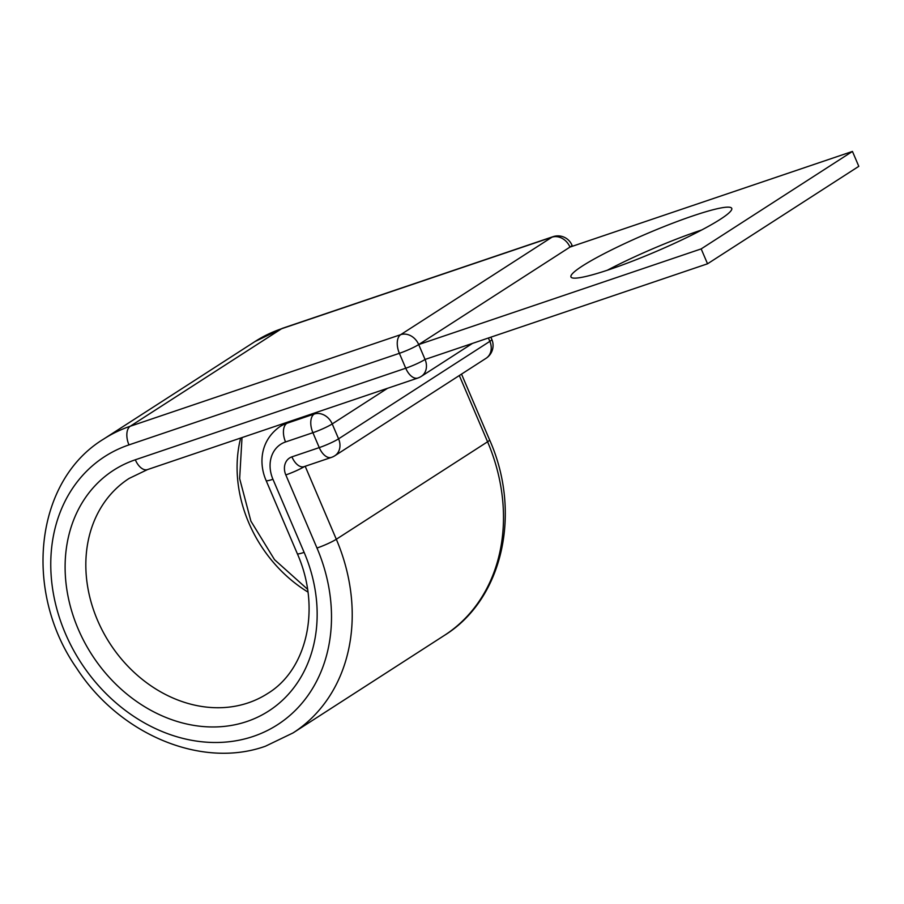 <?xml version="1.0" encoding="UTF-8"?>
<svg xmlns="http://www.w3.org/2000/svg" width="904" height="904" viewBox="0 0 904 904"><rect width="100%" height="100%" fill="white"/><g stroke="black" fill="none" stroke-linecap="round" stroke-linejoin="round"><path stroke-width="1.36" d="M607.273 270.262A87.405 10.012 156.9 0 1 699.221 230.802A87.405 10.012 156.9 0 1 701.798 229.944M692.859 215.898A87.405 10.012 -23.1 0 0 610.053 250.657A87.405 10.012 -23.1 0 0 570.966 276.94A87.405 10.012 -23.1 0 0 609.85 269.392A87.405 10.012 -23.1 0 0 692.656 234.633A87.405 10.012 -23.1 0 0 731.743 208.361A87.405 10.012 -23.1 0 0 692.859 215.898M147.488 469.594A15.289 8.464 -108.7 0 1 135.317 459.786A143.205 118.164 -122.8 0 0 78.139 628.901A143.205 118.164 -122.8 0 0 246.95 721.494A143.205 118.164 -122.8 0 0 304.128 552.378A15.289 1.751 -23.1 0 1 297.326 553.7C321.508 608.347 306.84 669.83 267.686 693.492A127.916 105.542 -122.8 0 1 248.25 702.849A127.916 105.542 -122.8 0 1 103.079 631.873A127.916 105.542 -122.8 0 1 129.102 478.442L147.488 469.594L417.897 378.019A15.289 8.464 -108.7 0 1 405.738 368.222L399.376 353.317A15.289 8.464 -108.7 0 1 400.675 334.672A15.289 12.611 57.2 0 1 418.699 344.56L425.061 359.453L707.538 263.798L858.8 166.336L852.449 151.431L701.176 248.905L707.538 263.798M701.176 248.905L418.699 344.56L569.972 247.086L852.449 151.431M240.667 438.033A127.916 105.542 -122.8 0 0 307.948 592.063M282.59 328.254A15.289 8.464 -108.7 0 0 281.528 328.762L551.948 237.198L400.675 334.672L130.266 426.236A174.8 144.233 -122.8 0 0 103.711 439.028C34.691 480.849 22.95 591.374 76.614 668.146C119.283 734.297 201.502 769.157 265.471 746.207L293.077 732.907A174.8 144.233 -122.8 0 0 336.311 539.259A15.289 1.751 -23.1 0 1 316.988 548.027A159.511 131.611 -122.8 0 1 253.301 736.398A159.511 131.611 -122.8 0 1 65.28 633.263A159.511 131.611 -122.8 0 1 128.967 444.892A15.289 8.464 -108.7 0 1 130.266 426.236L281.528 328.762A174.8 144.233 -122.8 0 0 254.973 341.554L282.59 328.254L552.999 236.69A15.289 8.464 -108.7 0 0 551.948 237.198A15.289 12.611 57.2 0 1 569.972 247.086A15.289 1.751 156.9 0 0 571.972 245.165A15.289 15.289 0 0 0 552.999 236.69M316.988 548.027L285.811 474.916A15.289 12.611 57.2 0 1 291.913 456.859A15.289 8.464 71.3 0 0 304.072 466.656L331.418 457.401A15.289 8.464 -108.7 0 1 319.259 447.604L312.897 432.7A15.289 8.464 -108.7 0 1 314.196 414.043L317.18 412.122M291.913 456.859L319.259 447.604A15.289 1.751 -23.1 0 0 338.582 438.835L489.844 341.362L488.409 338.006M289.845 421.388L286.862 423.309L314.196 414.043A15.289 12.611 57.2 0 1 332.22 423.931L338.582 438.835A15.289 12.611 -122.8 0 1 334.796 455.774L486.058 358.3A15.289 15.289 0 0 0 491.844 339.452A15.289 1.751 -23.1 0 1 489.844 341.362A15.289 12.611 57.2 0 1 486.058 358.3M297.326 553.7L266.138 480.589C258.815 464.034 259.821 440.994 279.731 426.733A46.884 38.691 57.2 0 1 286.862 423.309A15.289 8.464 71.3 0 0 285.551 441.954L312.897 432.7A15.289 1.751 -23.1 0 0 332.22 423.931L387.5 388.313M285.811 474.916A15.289 1.751 -23.1 0 0 304.603 466.487M266.138 480.589A15.289 1.751 -23.1 0 0 272.94 479.267A31.595 26.069 57.2 0 1 285.551 441.954M459.322 375.533L487.584 441.785A15.289 1.751 -23.1 0 0 489.584 439.875C522.026 512.602 502.929 599.284 444.339 635.433A174.8 144.233 -122.8 0 0 487.584 441.785L336.311 539.259L305.19 466.283M304.128 552.378L272.94 479.267M135.317 459.786L405.738 368.222A15.289 1.751 156.9 0 0 425.061 359.453A15.289 12.611 57.2 0 1 421.275 376.392L472.476 343.396M128.967 444.892L399.376 353.317A15.289 1.751 156.9 0 0 418.699 344.56M242.012 437.581L239.65 478.611L250.905 521.145L274.533 559.678L307.552 589.25M254.973 341.554L103.711 439.028M279.731 426.733L286.048 422.665M489.584 439.875L461.526 374.109M444.339 635.433L293.077 732.907M417.897 378.019A15.289 15.289 0 0 0 421.275 376.392M572.424 246.25L571.972 245.165M331.418 457.401A15.289 15.289 0 0 0 334.796 455.774M490.872 337.169L491.844 339.452"/></g></svg>
